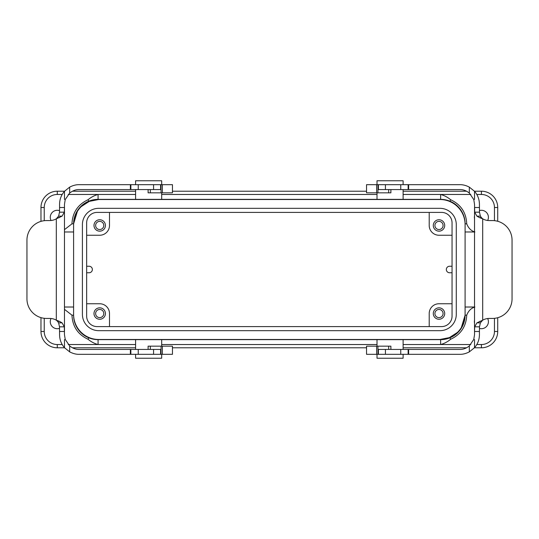 <?xml version="1.0" encoding="UTF-8"?>
<svg xmlns="http://www.w3.org/2000/svg" width="539" height="539" viewBox="0 0 539 539"><rect width="100%" height="100%" fill="white"/><g stroke="black" fill="none" stroke-linecap="round" stroke-linejoin="round"><path stroke-width="0.81" d="M135.592 184.675L135.592 180.76L161.687 180.76L161.687 184.675M390.061 180.76L403.111 180.76L403.111 184.675L377.01 184.675L377.01 180.76L390.061 180.76M403.111 354.325L403.111 358.24L377.01 358.24L377.01 354.325M141.501 358.24L161.687 358.24L161.687 354.325L135.592 354.325L135.592 358.24L141.501 358.24M439.972 339.482A25.117 25.117 0 0 0 465.096 314.358L465.096 224.642A25.117 25.117 0 0 0 439.972 199.518L98.725 199.518A25.117 25.117 0 0 0 73.6 224.642L73.6 314.358A25.117 25.117 0 0 0 98.725 339.482L439.972 339.482L449.391 337.623L457.449 332.408M439.972 330.67A16.311 16.311 0 0 0 456.284 314.358L456.284 224.642A16.311 16.311 0 0 0 439.972 208.33L98.725 208.33A16.311 16.311 0 0 0 82.413 224.642L82.413 314.358A16.311 16.311 0 0 0 98.725 330.67L439.972 330.67M98.725 199.518L89.306 201.377L81.254 206.592M465.096 224.642L465.096 223.826A24.471 24.471 0 0 0 440.626 199.356L98.071 199.356A24.471 24.471 0 0 0 73.6 223.826L71.97 223.826C72.489 212.541 77.859 204.503 88.086 199.713C91.078 197.207 94.406 195.455 98.071 194.464L68.21 194.464M51.05 220.505A7.014 7.014 0 0 1 59.546 210.661M59.546 328.339A7.014 7.014 0 0 1 51.05 318.495M479.454 210.567A7.014 7.014 0 0 1 487.66 220.471M474.529 218.693A7.014 7.014 0 0 1 474.529 215.91M487.66 318.529A7.014 7.014 0 0 1 479.454 328.433M474.529 323.09A7.014 7.014 0 0 1 474.529 320.307M497.719 221.28L497.719 207.515A16.311 16.311 0 0 0 481.408 191.204L474.441 191.204M466.579 191.204L403.111 191.204M366.547 191.204L172.453 191.204M135.592 191.204L72.421 191.204M64.559 191.204L57.289 191.204A16.311 16.311 0 0 0 40.977 207.515L40.977 221.367M452.046 266.239L449.6 266.239A3.261 3.261 0 0 0 446.332 269.5A3.261 3.261 0 0 0 449.6 272.761L452.046 272.761M434.919 225.457A4.076 4.076 0 0 1 441.037 221.927A4.076 4.076 0 0 1 441.037 228.987A4.076 4.076 0 0 1 434.919 225.457M438.995 231.164A5.707 5.707 0 0 0 443.941 222.6A5.707 5.707 0 0 0 434.05 222.6A5.707 5.707 0 0 0 438.995 231.164M452.046 235.247L438.995 235.247A9.79 9.79 0 0 1 429.206 225.457L429.206 212.406M452.046 222.85A10.443 10.443 0 0 0 441.603 212.406L97.094 212.406A10.443 10.443 0 0 0 86.651 222.85L86.651 316.15A10.443 10.443 0 0 0 97.094 326.594L441.603 326.594A10.443 10.443 0 0 0 452.046 316.15L452.046 222.85M86.651 266.239L89.097 266.239A3.261 3.261 0 0 1 92.364 269.5A3.261 3.261 0 0 1 89.097 272.761L86.651 272.761M95.625 313.543A4.076 4.076 0 0 1 101.743 310.013A4.076 4.076 0 0 1 101.743 317.073A4.076 4.076 0 0 1 95.625 313.543M99.702 307.836A5.707 5.707 0 0 0 94.756 316.4A5.707 5.707 0 0 0 104.647 316.4A5.707 5.707 0 0 0 99.702 307.836M86.651 303.753L99.702 303.753A9.79 9.79 0 0 1 109.491 313.543L109.491 326.594M434.919 313.543A4.076 4.076 0 0 1 441.037 310.013A4.076 4.076 0 0 1 441.037 317.073A4.076 4.076 0 0 1 434.919 313.543M438.995 307.836A5.707 5.707 0 0 1 443.941 316.4A5.707 5.707 0 0 1 434.05 316.4A5.707 5.707 0 0 1 438.995 307.836M452.046 303.753L438.995 303.753A9.79 9.79 0 0 0 429.206 313.543L429.206 326.594M95.625 225.457A4.076 4.076 0 0 1 101.743 221.927A4.076 4.076 0 0 1 101.743 228.987A4.076 4.076 0 0 1 95.625 225.457M99.702 231.164A5.707 5.707 0 0 1 94.756 222.6A5.707 5.707 0 0 1 104.647 222.6A5.707 5.707 0 0 1 99.702 231.164M86.651 235.247L99.702 235.247A9.79 9.79 0 0 0 109.491 225.457L109.491 212.406M64.471 307.021L73.6 307.021L73.6 315.174A24.471 24.471 0 0 0 98.071 339.644L440.626 339.644A24.471 24.471 0 0 0 465.096 315.174L465.096 307.021L474.529 307.021M460.973 328.77L465.096 315.174L466.727 315.174C466.208 326.459 460.838 334.497 450.611 339.287C447.619 341.793 444.291 343.545 440.626 344.536L403.111 344.536M445.261 339.199L449.991 337.778L450.611 339.287M83.727 334.995L80.971 332.678M78.391 329.706L76.646 326.998M75.042 323.434L74.112 320.139M95.787 339.536L88.706 337.778L88.086 339.287C77.859 334.497 72.489 326.459 71.97 315.174L64.471 309.346M98.071 339.644L98.071 344.536C94.406 343.545 91.078 341.793 88.086 339.287M64.471 231.979L73.6 231.979L73.6 223.826L77.724 210.23M93.436 199.801L88.706 201.222L88.086 199.713M442.91 199.464L449.991 201.222L450.611 199.713C460.838 204.503 466.208 212.541 466.727 223.826C468.411 228.132 471.133 230.854 474.879 231.979M454.97 204.005L457.726 206.322M460.306 209.294L462.051 212.002M463.655 215.566L464.584 218.861M474.879 307.021C471.133 308.146 468.411 310.868 466.727 315.174M497.719 317.72L497.719 331.485A16.311 16.311 0 0 1 481.408 347.796L474.441 347.796M466.579 347.796L403.111 347.796M366.547 347.796L172.453 347.796M135.592 347.796L72.421 347.796M64.559 347.796L57.289 347.796A16.311 16.311 0 0 1 40.977 331.485L44.238 331.485A13.051 13.051 0 0 0 57.289 344.536L57.289 347.796M470.79 194.464L440.626 194.464C444.291 195.455 447.619 197.207 450.611 199.713M465.096 231.979L474.529 231.979M64.471 229.654L71.97 223.826M40.977 317.633L40.977 331.485M403.111 199.356L403.111 189.573M138.253 184.675L138.253 189.573L161.073 189.573L160.588 189.573L160.588 184.675L162.367 184.675L79.152 184.675C76.127 184.607 72.967 185.423 69.679 187.121L64.471 191.305C61.264 195.024 59.634 199.342 59.573 204.254L59.573 207.515L64.471 207.515L64.316 212.171L59.512 212.171L58.616 216.146L56.312 218.814A13.051 13.051 0 0 1 49.79 220.566L46.522 220.566A19.572 19.572 0 0 0 26.95 240.138L26.95 298.862A19.572 19.572 0 0 0 46.522 318.434L49.79 318.434A13.051 13.051 0 0 1 56.312 320.186L59.499 321.379L57.585 321.379L58.616 322.854L59.512 326.829L59.573 334.746C59.634 339.658 61.264 343.976 64.471 347.695L69.679 351.879C72.967 353.577 76.127 354.392 79.152 354.325L172.453 354.325L172.453 346.166L161.073 346.166L161.073 349.427L150.334 349.427L150.334 346.166L148.11 346.166L148.11 349.427M58.616 322.854L62.079 322.854L64.316 326.829L64.471 334.746L65.232 339.422L69.679 345.964C72.839 348.383 75.999 349.535 79.152 349.427L161.073 349.427M138.253 189.573L79.152 189.573C75.999 189.465 72.839 190.617 69.679 193.036L65.232 199.578L64.471 204.254L64.471 331.485L59.573 331.485M172.453 184.675L162.367 184.675L162.367 192.834L172.453 192.834L172.453 184.675M65.232 199.578L64.471 199.322L64.471 191.305M58.616 216.146L62.079 216.146L56.312 218.814L56.312 320.186L57.585 321.379M64.316 212.171L62.079 216.146M57.585 217.621L59.499 217.621M59.499 321.379L62.079 322.854M59.512 326.829L64.316 326.829M59.573 207.515L59.512 212.171M160.588 354.325L160.588 349.427M161.026 354.325L161.026 349.427M162.367 354.325L162.367 346.166L172.453 346.166M150.334 346.166L161.073 346.166M130.377 349.427L130.35 354.325M64.471 347.695L64.471 339.678L65.232 339.422M130.62 184.675L130.62 189.573M161.026 184.675L161.026 189.573M161.073 189.573L161.073 192.834L150.334 192.834L150.334 189.573M148.11 189.573L148.11 192.834L150.334 192.834M161.073 192.834L162.367 192.834M400.746 354.325L400.746 349.427L377.927 349.427L378.412 349.427L378.412 354.325L376.633 354.325L459.848 354.325C462.873 354.392 466.033 353.577 469.321 351.879L474.529 347.695C477.736 343.976 479.366 339.658 479.427 334.746L479.427 331.485L474.529 331.485L474.684 326.829L479.488 326.829L480.384 322.854L482.688 320.186A13.051 13.051 0 0 1 489.21 318.434L492.478 318.434A19.572 19.572 0 0 0 512.05 298.862L512.05 240.138A19.572 19.572 0 0 0 492.478 220.566L489.21 220.566A13.051 13.051 0 0 1 482.688 218.814L479.501 217.621L481.415 217.621L480.384 216.146L479.488 212.171L479.427 204.254C479.366 199.342 477.736 195.024 474.529 191.305L469.321 187.121C466.033 185.423 462.873 184.607 459.848 184.675L366.547 184.675L366.547 192.834L377.927 192.834L377.927 189.573L388.666 189.573L388.666 192.834L390.89 192.834L390.89 189.573M480.384 216.146L476.921 216.146L474.684 212.171L474.529 204.254L473.768 199.578L469.321 193.036C466.161 190.617 463.001 189.465 459.848 189.573L377.927 189.573M400.746 349.427L459.848 349.427C463.001 349.535 466.161 348.383 469.321 345.964L473.768 339.422L474.529 334.746L474.529 207.515L479.427 207.515M366.547 354.325L376.633 354.325L376.633 346.166L366.547 346.166L366.547 354.325M473.768 339.422L474.529 339.678L474.529 347.695M480.384 322.854L476.921 322.854L482.688 320.186L482.688 218.814L481.415 217.621M474.684 326.829L476.921 322.854M481.415 321.379L479.501 321.379M479.501 217.621L476.921 216.146M479.488 212.171L474.684 212.171M479.427 331.485L479.488 326.829M378.412 184.675L378.412 189.573M377.974 184.675L377.974 189.573M376.633 184.675L376.633 192.834L366.547 192.834M388.666 192.834L377.927 192.834M408.623 189.573L408.65 184.675M474.529 191.305L474.529 199.322L473.768 199.578M408.38 354.325L408.38 349.427M377.974 354.325L377.974 349.427M377.927 349.427L377.927 346.166L388.666 346.166L388.666 349.427M390.89 349.427L390.89 346.166L388.666 346.166M377.927 346.166L376.633 346.166M62.194 194.464L57.289 194.464A13.051 13.051 0 0 0 44.238 207.515L40.977 207.515M57.289 194.464L57.289 191.204M440.626 199.356L440.626 194.464L403.111 194.464M377.01 194.464L161.687 194.464M135.592 194.464L98.071 194.464L98.071 199.356M497.719 207.515L494.458 207.515A13.051 13.051 0 0 0 481.408 194.464L476.806 194.464M481.408 194.464L481.408 191.204M73.6 315.174L71.97 315.174M440.626 339.644L440.626 344.536L470.79 344.536M377.01 344.536L161.687 344.536M135.592 344.536L68.21 344.536M476.806 344.536L481.408 344.536L481.408 347.796M57.289 344.536L62.194 344.536M481.408 344.536A13.051 13.051 0 0 0 494.458 331.485L497.719 331.485M494.458 331.485L494.458 318.333M494.458 220.667L494.458 207.515M466.727 223.826L465.096 223.826M44.238 207.515L44.238 220.7M44.238 318.3L44.238 331.485M138.253 354.325L138.253 349.427M130.862 354.325L130.862 349.427M153.575 354.325L153.575 349.427M69.679 351.879L69.679 345.964M130.377 184.675L130.377 189.573M130.862 184.675L130.862 189.573M153.575 189.573L153.575 184.675M69.679 193.036L69.679 187.121M400.746 184.675L400.746 189.573M408.138 184.675L408.138 189.573M385.425 184.675L385.425 189.573M469.321 187.121L469.321 193.036M408.623 354.325L408.623 349.427M408.138 354.325L408.138 349.427M385.425 349.427L385.425 354.325M469.321 345.964L469.321 351.879M135.592 339.644L135.592 349.427M161.687 339.644L161.687 346.166M377.01 339.644L377.01 346.166M403.111 339.644L403.111 349.427M377.01 199.356L377.01 192.834M161.687 199.356L161.687 192.834M135.592 199.356L135.592 189.573"/></g></svg>
